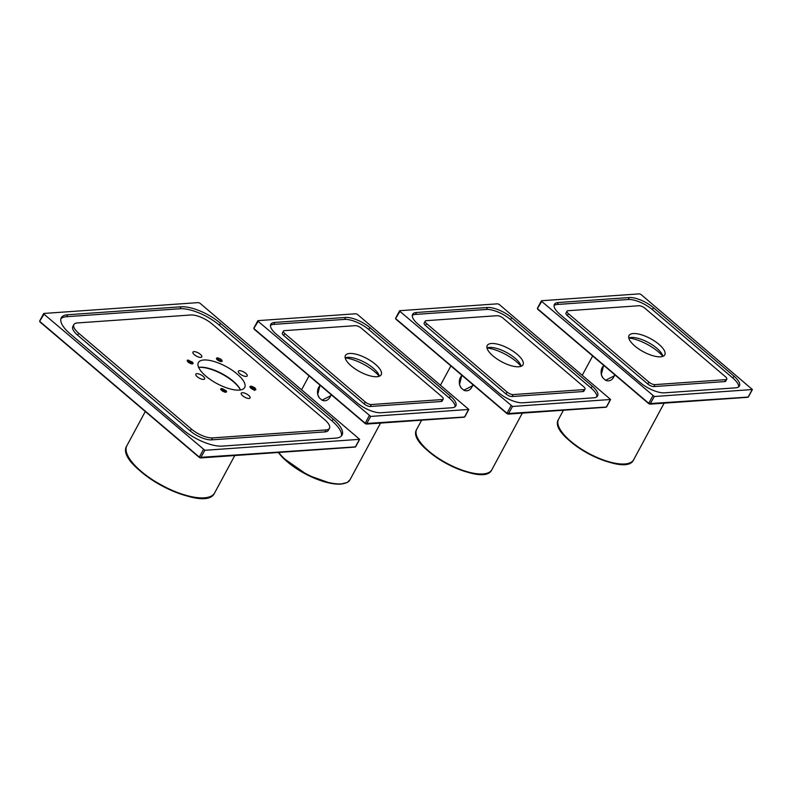 <?xml version="1.0" encoding="UTF-8"?>
<svg xmlns="http://www.w3.org/2000/svg" width="792" height="792" viewBox="0 0 792 792"><rect width="100%" height="100%" fill="white"/><g stroke="black" fill="none" stroke-linecap="round" stroke-linejoin="round"><path stroke-width="1.19" d="M221.859 388.535L226.413 390.971C226.928 392.535 225.7 392.614 222.74 391.228C220.72 389.812 220.245 388.931 221.295 388.575L221.552 388.525A2.871 1.059 -151.7 0 1 221.859 388.535C225.166 389.803 226.264 391.05 225.166 392.278M222.869 391.337L223.136 390.842L224.72 392.08L221.186 389.961M225.819 391.842L220.8 388.832M226.264 392.169L226.413 390.971M225.245 392.198L220.711 389.486M223.136 390.842L220.948 389.535M221.542 388.545L225.661 391.02L221.463 388.545M250.5 387.773L253.925 389.852M251.539 388.674L252.767 389.407M250.589 387.862L253.885 389.842L250.589 387.862M254.242 390.466C255.242 389.06 254.044 387.803 250.648 386.694L250.698 387.961L250.312 387.565M250.698 387.961C249.421 386.635 249.718 386.07 251.579 386.288C254.489 387.357 255.875 388.535 255.737 389.822L251.341 388.516A2.871 1.059 -151.7 0 1 250.698 387.961M254.895 390.02L250.064 387.041M255.658 389.882L251.579 386.288M254.014 389.882L250.43 387.704M250.648 386.694L250.094 386.902M250.074 386.942L254.42 388.842L254.905 390.02M250.401 386.714L254.42 388.842M217.305 359.855L220.156 361.409M217.434 359.964L219.978 361.35L217.434 359.964M221.166 361.568L216.612 359.132C216.107 357.568 217.325 357.479 220.285 358.875L221.859 360.152L221.473 361.568A2.871 1.059 -151.7 0 1 221.166 361.568M216.76 359.311L222.225 361.271M221.235 361.578L216.78 359.093M220.275 361.439L217.216 359.776M221.602 361.548L217.364 358.756L216.939 359.509M216.8 358.984L221.552 361.558M220.285 358.875L221.958 360.291M217.107 358.766L221.136 360.904M188.338 362.251L190.674 363.577M188.585 362.449L190.397 363.469L188.585 362.449M191.654 363.855L192.327 362.132C193.604 363.469 193.307 364.033 191.456 363.815C188.536 362.746 187.15 361.568 187.288 360.281L188.377 360.103L192.634 362.587L188.229 360.093M191.892 363.865L187.476 361.39M192.803 363.409L187.15 360.568M190.822 363.637L188.219 362.152M192.248 363.825L188.021 361.043L187.437 361.34M192.149 363.845L192.783 363.478M187.457 361.281L192.209 363.835A5.019 1.841 -151.7 0 1 191.327 363.3M192.327 362.132A2.871 1.059 -151.7 0 0 191.684 361.588L192.119 363.894M187.773 361.063L192.179 363.657M200.346 354.311A5.019 1.841 -151.7 0 1 201.792 356.905A5.019 1.841 -151.7 0 1 198.812 357.123A5.019 1.841 -151.7 0 1 194.396 354.737A5.019 1.841 -151.7 0 1 192.951 352.143A5.019 1.841 -151.7 0 1 195.931 351.925A5.019 1.841 -151.7 0 1 200.346 354.311M196.862 373.675A5.019 1.841 -151.7 0 1 202.237 375.596A5.019 1.841 -151.7 0 1 204.663 378.923A5.019 1.841 -151.7 0 1 203.623 379.418A5.019 1.841 -151.7 0 1 198.248 377.497A5.019 1.841 -151.7 0 1 195.822 374.161A5.019 1.841 -151.7 0 1 196.862 373.675M242.679 395.782A5.019 1.841 -151.7 0 1 241.233 393.198A5.019 1.841 -151.7 0 1 244.213 392.981A5.019 1.841 -151.7 0 1 248.629 395.366A5.019 1.841 -151.7 0 1 250.074 397.96A5.019 1.841 -151.7 0 1 247.094 398.178A5.019 1.841 -151.7 0 1 242.679 395.782M246.163 376.428A5.019 1.841 -151.7 0 1 240.788 374.507A5.019 1.841 -151.7 0 1 238.362 371.181A5.019 1.841 -151.7 0 1 239.402 370.686A5.019 1.841 -151.7 0 1 244.778 372.606A5.019 1.841 -151.7 0 1 247.203 375.933A5.019 1.841 -151.7 0 1 246.163 376.428M198.634 367.438A26.908 9.9 -151.7 0 1 199.228 367.389A26.908 9.9 -151.7 0 1 222.483 374.319A26.908 9.9 -151.7 0 1 240.461 389.961M240.511 389.951A26.285 9.672 28.3 0 0 223.205 374.329A26.285 9.672 28.3 0 0 199.911 367.24A26.285 9.672 28.3 0 0 198.614 367.389M239.214 390.1A26.285 9.672 -151.7 0 1 211.058 380.031A26.285 9.672 -151.7 0 1 198.366 362.587A26.285 9.672 -151.7 0 1 226.096 366.538A26.285 9.672 -151.7 0 1 244.659 387.516A26.285 9.672 -151.7 0 1 239.214 390.1M44.006 314.186L43.907 313.444L198.465 302.593L199.98 303.227L359.657 439.322L204.851 450.292L44.006 314.186L39.907 320.879M67.686 314.741L181.13 306.781A31.066 11.425 -151.7 0 1 220.483 323.275L333.145 419.067A31.066 11.425 -151.7 0 1 342.065 435.085A31.066 11.425 -151.7 0 1 335.63 438.144L222.196 446.114A31.066 11.425 -151.7 0 1 182.843 429.62L70.181 333.828A31.066 11.425 -151.7 0 1 61.261 317.8A31.066 11.425 -151.7 0 1 67.686 314.741L66.637 316.701A31.066 11.425 28.3 0 0 60.865 318.849M341.411 435.996A31.066 11.425 28.3 0 0 332.086 421.017L219.434 325.225A31.066 11.425 28.3 0 0 180.071 308.732L66.637 316.701M329.442 428.294L328.383 430.244A16.731 6.158 -151.7 0 1 324.918 431.897L211.484 439.857A16.731 6.158 -151.7 0 1 190.298 430.977L77.636 335.184A16.731 6.158 -151.7 0 1 72.834 326.561L73.884 324.601A16.731 6.158 28.3 0 0 78.685 333.224L191.347 429.017A16.731 6.158 28.3 0 0 212.543 437.907L325.977 429.937A16.731 6.158 28.3 0 0 329.442 428.294A16.731 6.158 28.3 0 0 324.631 419.661L211.979 323.869A16.731 6.158 28.3 0 0 190.783 314.988L77.349 322.948A16.731 6.158 28.3 0 0 73.884 324.601M225.344 390.644L225.779 391.961M221.017 389.535L223.364 390.416L225.195 392.188M223.364 390.416L224.819 391.624M345.193 357.905A26.285 9.672 -151.7 0 1 379.289 376.259M345.183 357.855A20.315 7.474 -151.7 0 1 347.52 357.38A20.315 7.474 -151.7 0 1 366.726 363.548A20.315 7.474 -151.7 0 1 379.328 376.25M376.992 376.725A20.315 7.474 -151.7 0 1 355.232 368.943A20.315 7.474 -151.7 0 1 345.421 355.469A20.315 7.474 -151.7 0 1 349.628 353.46A20.315 7.474 -151.7 0 1 371.389 361.251A20.315 7.474 -151.7 0 1 381.19 374.725A20.315 7.474 -151.7 0 1 376.992 376.725M443.203 399.079L442.154 401.039A4.782 1.762 -151.7 0 1 441.164 401.514L370.26 406.484A4.782 1.762 -151.7 0 1 364.211 403.95L283.734 335.531A4.782 1.762 -151.7 0 1 282.368 333.066L283.417 331.106A4.782 1.762 28.3 0 0 284.793 333.571L365.26 401.999A4.782 1.762 28.3 0 0 371.319 404.534L442.213 399.554A4.782 1.762 28.3 0 0 443.203 399.079A4.782 1.762 28.3 0 0 441.827 396.614L361.36 328.195A4.782 1.762 28.3 0 0 355.301 325.661L284.407 330.64A4.782 1.762 28.3 0 0 283.417 331.106M369.864 327.601A19.117 7.029 -151.7 0 0 345.649 317.443L274.745 322.423A19.117 7.029 -151.7 0 0 270.795 324.314A19.117 7.029 -151.7 0 0 276.279 334.165L356.756 402.593A19.117 7.029 -151.7 0 0 380.972 412.741L451.866 407.761A19.117 7.029 -151.7 0 0 455.826 405.88A19.117 7.029 -151.7 0 0 450.341 396.02L369.864 327.601L368.815 329.551A19.117 7.029 28.3 0 0 344.599 319.404L273.695 324.383A19.117 7.029 28.3 0 0 270.478 325.403M331.808 395.198L322.017 400.168L319.374 397.93L317.701 394.525L320.047 385.199M258.152 321.364L258.063 320.631L355.895 313.761L357.41 314.394L468.805 409.434L370.715 416.424L258.152 321.364L254.054 328.066M455.093 406.742A19.117 7.029 28.3 0 0 449.282 397.98L368.815 329.551M486.991 347.945A26.285 9.672 -151.7 0 1 521.087 366.31M486.981 347.906A20.315 7.474 -151.7 0 1 489.317 347.421A20.315 7.474 -151.7 0 1 508.523 353.598A20.315 7.474 -151.7 0 1 521.126 366.29M518.79 366.775A20.315 7.474 -151.7 0 1 497.029 358.984A20.315 7.474 -151.7 0 1 487.219 345.51A20.315 7.474 -151.7 0 1 491.426 343.51A20.315 7.474 -151.7 0 1 513.186 351.292A20.315 7.474 -151.7 0 1 522.987 364.765A20.315 7.474 -151.7 0 1 518.79 366.775M585.001 389.129L583.942 391.08A4.782 1.762 -151.7 0 1 582.952 391.555L512.058 396.535A4.782 1.762 -151.7 0 1 505.999 393.99L425.532 325.571A4.782 1.762 -151.7 0 1 424.156 323.106L425.215 321.146A4.782 1.762 28.3 0 0 426.581 323.611L507.058 392.04A4.782 1.762 28.3 0 0 513.107 394.574L584.011 389.595A4.782 1.762 28.3 0 0 585.001 389.129A4.782 1.762 28.3 0 0 583.625 386.664L503.158 318.236A4.782 1.762 28.3 0 0 497.099 315.701L426.205 320.681A4.782 1.762 28.3 0 0 425.215 321.146M511.662 317.642A19.117 7.029 -151.7 0 0 487.446 307.494L416.543 312.474A19.117 7.029 -151.7 0 0 412.592 314.355A19.117 7.029 -151.7 0 0 418.077 324.215L498.544 392.634A19.117 7.029 -151.7 0 0 522.769 402.791L593.663 397.812A19.117 7.029 -151.7 0 0 597.623 395.921A19.117 7.029 -151.7 0 0 592.139 386.06L511.662 317.642L510.612 319.602A19.117 7.029 28.3 0 0 486.387 309.444L415.493 314.424A19.117 7.029 28.3 0 0 412.276 315.444M473.606 385.249L463.815 390.218L461.172 387.971L459.489 384.565L461.845 375.25M399.95 311.414L399.861 310.682L497.693 303.811L499.207 304.445L610.602 399.485L512.513 406.474L399.95 311.414L395.852 318.117M596.881 396.792A19.117 7.029 28.3 0 0 591.079 388.021L510.612 319.602M628.779 337.986A26.285 9.672 -151.7 0 1 662.884 356.351A20.315 7.474 -151.7 0 0 650.321 343.639A20.315 7.474 -151.7 0 0 631.115 337.461A20.315 7.474 -151.7 0 0 628.779 337.946M660.587 356.816A20.315 7.474 -151.7 0 1 638.827 349.024A20.315 7.474 -151.7 0 1 629.016 335.551A20.315 7.474 -151.7 0 1 633.224 333.551A20.315 7.474 -151.7 0 1 654.974 341.342A20.315 7.474 -151.7 0 1 664.785 354.816A20.315 7.474 -151.7 0 1 660.587 356.816M726.799 379.17L725.739 381.13A4.782 1.762 -151.7 0 1 724.749 381.595L653.855 386.575A4.782 1.762 -151.7 0 1 647.797 384.041L567.329 315.612A4.782 1.762 -151.7 0 1 565.953 313.147L567.013 311.197A4.782 1.762 28.3 0 0 568.379 313.662L648.856 382.081A4.782 1.762 28.3 0 0 654.905 384.625L725.809 379.645A4.782 1.762 28.3 0 0 726.799 379.17A4.782 1.762 28.3 0 0 725.423 376.705L644.955 308.286A4.782 1.762 28.3 0 0 638.897 305.742L568.003 310.721A4.782 1.762 28.3 0 0 567.013 311.197M653.459 307.682A19.117 7.029 -151.7 0 0 629.244 297.535L558.34 302.514A19.117 7.029 -151.7 0 0 554.39 304.395A19.117 7.029 -151.7 0 0 559.875 314.256L640.342 382.685A19.117 7.029 -151.7 0 0 664.567 392.832L735.461 387.852A19.117 7.029 -151.7 0 0 739.421 385.971A19.117 7.029 -151.7 0 0 733.927 376.111L653.459 307.682L652.41 309.642A19.117 7.029 28.3 0 0 628.185 299.495L557.291 304.475A19.117 7.029 28.3 0 0 554.073 305.494M615.404 375.289L605.613 380.259L602.969 378.012L601.286 374.616L603.643 365.29M541.748 301.455L541.649 300.722L639.49 293.852L641.005 294.485L752.4 389.525L654.311 396.515L541.748 301.455L537.649 308.157M738.679 386.833A19.117 7.029 28.3 0 0 732.877 378.061L652.41 309.642M207.732 497.356A49.144 18.077 -151.7 0 1 161.875 485.803A49.144 18.077 -151.7 0 1 126.997 453.875M126.898 445.678A49.827 18.325 28.3 0 0 150.955 478.734A49.827 18.325 28.3 0 0 204.316 497.831A49.827 18.325 28.3 0 0 214.632 492.921C205.247 515.592 113.088 465.884 126.898 445.678L145.292 411.513M199.267 457.34L40.006 321.621L199.337 457.093L203.336 449.658M359.41 439.441L355.41 446.876L199.307 457.439L39.976 321.958L39.659 320.998L43.659 313.563M355.618 446.49L355.123 447.084L200.564 457.934L204.851 450.292M200.317 457.845L199.307 457.439L200.317 457.845M354.875 446.995L355.657 446.757L359.657 439.322M333.145 419.067L332.086 421.017M220.483 323.275L219.434 325.225M181.13 306.781L180.071 308.732M211.484 439.857L212.543 437.907M324.918 431.897L325.977 429.937M190.298 430.977L191.347 429.017M77.636 335.184L78.685 333.224M223.314 390.505L225.175 392.05M283.734 335.531L284.793 333.571M364.211 403.95L365.26 401.999M370.26 406.484L371.319 404.534M441.164 401.514L442.213 399.554M274.745 322.423L273.695 324.383M345.649 317.443L344.599 319.404M322.017 400.168A8.465 6.801 -94 0 0 330.967 394.485M320.255 385.377A8.465 6.801 -94 0 0 318.632 387.456A8.465 6.801 -94 0 0 319.374 397.93M344.124 483.476A41.976 15.444 -151.7 0 1 310.246 476.348A41.976 15.444 -151.7 0 1 278.368 452.47M278.655 452.45A42.659 15.691 28.3 0 0 341.233 483.872A42.659 15.691 28.3 0 0 350.064 479.675L347.193 482.506L340.283 484.209L330.927 483.417L307.811 475.2L282.754 457.677L278.259 452.48M365.132 423.472L254.153 328.799L365.201 423.225L369.211 415.79M468.557 409.553L464.558 416.988L365.181 423.572L254.123 329.145L253.806 328.185L257.816 320.75M464.765 416.602L464.27 417.196L366.429 424.067L370.715 416.424M366.181 423.977L365.181 423.572L366.181 423.977M464.023 417.107L464.805 416.869L468.805 409.434M450.341 396.02L449.282 397.98M425.532 325.571L426.581 323.611M505.999 393.99L507.058 392.04M512.058 396.535L513.107 394.574M582.952 391.555L584.011 389.595M416.543 312.474L415.493 314.424M487.446 307.494L486.387 309.444M463.815 390.218A8.465 6.801 -94 0 0 472.765 384.526M462.053 375.418A8.465 6.801 -94 0 0 460.429 377.497A8.465 6.801 -94 0 0 461.172 387.971M485.912 473.517A41.976 15.444 -151.7 0 1 446.668 463.676A41.976 15.444 -151.7 0 1 416.839 436.323M416.74 429.274A42.659 15.691 28.3 0 0 437.342 457.568A42.659 15.691 28.3 0 0 483.031 473.923A42.659 15.691 28.3 0 0 491.862 469.715C483.763 489.189 404.92 446.688 416.74 429.274L421.631 420.186M506.929 413.523L395.95 318.849L506.999 413.266L510.998 405.831M610.355 399.604L606.355 407.038L506.969 413.612L395.921 319.196L395.604 318.236L399.613 310.801M606.563 406.642L606.068 407.237L508.226 414.107L512.513 406.474M507.979 414.018L506.969 413.612L507.979 414.018M605.821 407.157L606.603 406.92L610.602 399.485M592.139 386.06L591.079 388.021M567.329 315.612L568.379 313.662M647.797 384.041L648.856 382.081M653.855 386.575L654.905 384.625M724.749 381.595L725.809 379.645M558.34 302.514L557.291 304.475M629.244 297.535L628.185 299.495M605.613 380.259A8.465 6.801 -94 0 0 614.562 374.567M603.851 365.458A8.465 6.801 -94 0 0 602.217 367.547A8.465 6.801 -94 0 0 602.969 378.012M627.709 463.558A41.976 15.444 -151.7 0 1 588.466 453.717A41.976 15.444 -151.7 0 1 558.637 426.373M558.538 419.315A42.659 15.691 28.3 0 0 579.14 447.609A42.659 15.691 28.3 0 0 624.829 463.963A42.659 15.691 28.3 0 0 633.659 459.756C625.561 479.229 546.718 436.729 558.538 419.315L563.429 410.236M648.727 403.564L537.748 308.89L648.797 403.316L652.796 395.881M752.153 389.644L748.153 397.079L648.767 403.663L537.718 309.236L537.402 308.276L541.401 300.841M748.361 396.693L747.866 397.287L650.024 404.148L654.311 396.515M649.777 404.068L648.767 403.663L649.777 404.068M747.618 397.198L748.4 396.96L752.4 389.525M733.927 376.111L732.877 378.061M254.777 389.268L254.242 388.704M255.875 389.377L254.777 387.724M192.149 363.617L191.615 363.053M192.684 362.637L192.149 362.073M234.769 455.529L214.632 492.921M309.068 375.863L301.633 389.664M380.536 423.077L350.064 479.675M450.866 365.904L440.54 385.08M522.334 413.117L491.862 469.715M592.663 355.945L582.338 375.121M664.132 403.158L633.659 459.756"/></g></svg>
